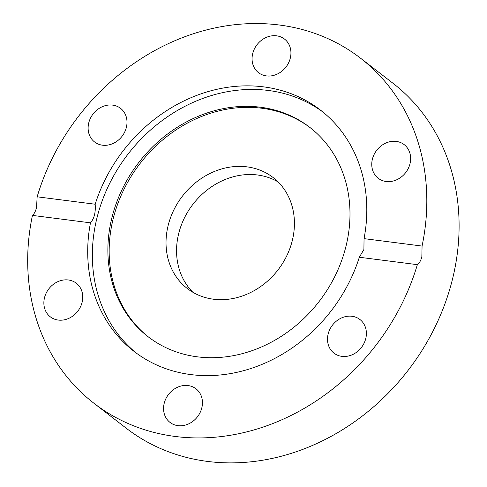 <?xml version="1.0" encoding="UTF-8"?>
<svg xmlns="http://www.w3.org/2000/svg" width="487" height="487" viewBox="0 0 487 487"><rect width="100%" height="100%" fill="white"/><g stroke="black" fill="none" stroke-linecap="round" stroke-linejoin="round"><path stroke-width="0.73" d="M192.858 292.255A70.14 60.37 127.7 0 1 192.98 204.248A70.14 60.37 127.7 0 1 278.114 181.937M213.476 299.213A70.14 60.37 127.7 0 1 187.331 288.529A70.14 60.37 127.7 0 1 182.455 196.115A70.14 60.37 127.7 0 1 273.116 177.536A70.14 60.37 127.7 0 1 286.63 256.083A70.14 60.37 127.7 0 1 213.476 299.213M417.359 264.66L359.333 257.239L363.911 249.472L364.045 238.636L422.065 246.063L421.845 256.886C420.817 260.667 419.319 263.26 417.359 264.66A218.03 187.672 127.7 0 1 93.924 403.248A218.03 187.672 127.7 0 1 32.44 215.406C34.175 213.976 35.539 211.37 36.537 207.578L37.146 196.809A218.03 187.672 127.7 0 1 360.581 58.221A218.03 187.672 127.7 0 1 422.065 246.063M359.333 257.239A152.461 131.228 127.7 0 1 134.022 351.371A152.461 131.228 127.7 0 1 90.466 222.833L32.44 215.406M37.146 196.809L95.172 204.23C95.793 212.356 94.228 218.56 90.466 222.833M95.172 204.23A152.461 131.228 127.7 0 1 320.489 110.105A152.461 131.228 127.7 0 1 364.045 238.636M322.784 111.925A152.461 131.228 -52.3 0 0 128.057 154.075A152.461 131.228 -52.3 0 0 136.366 353.13M93.839 113.051A21.239 18.287 127.7 0 1 120.551 108.345A21.239 18.287 127.7 0 1 122.024 136.336A21.239 18.287 127.7 0 1 94.569 141.96A21.239 18.287 127.7 0 1 93.839 113.051M276.573 35.825A21.239 18.287 127.7 0 1 284.493 39.057A21.239 18.287 127.7 0 1 285.966 67.048A21.239 18.287 127.7 0 1 258.512 72.673A21.239 18.287 127.7 0 1 254.421 48.883A21.239 18.287 127.7 0 1 276.573 35.825M409.987 153.508A21.239 18.287 127.7 0 1 401.349 176.964A21.239 18.287 127.7 0 1 378.204 178.254A21.239 18.287 127.7 0 1 376.731 150.27A21.239 18.287 127.7 0 1 404.186 144.639A21.239 18.287 127.7 0 1 409.987 153.508M310.456 127.886A132.263 113.842 -52.3 0 0 140.146 163.413A132.263 113.842 -52.3 0 0 148.699 337.181M345.8 246.988A132.263 113.842 -52.3 0 0 309.811 127.381A132.263 113.842 -52.3 0 0 138.856 162.415A132.263 113.842 -52.3 0 0 148.054 336.681A132.263 113.842 -52.3 0 0 345.8 246.988M44.518 307.967A21.239 18.287 127.7 0 1 53.156 284.505A21.239 18.287 127.7 0 1 76.301 283.215A21.239 18.287 127.7 0 1 77.78 311.205A21.239 18.287 127.7 0 1 50.319 316.83A21.239 18.287 127.7 0 1 44.518 307.967M360.666 348.418A21.239 18.287 127.7 0 1 333.96 353.124A21.239 18.287 127.7 0 1 332.481 325.133A21.239 18.287 127.7 0 1 359.936 319.509A21.239 18.287 127.7 0 1 360.666 348.418M177.932 425.65A21.239 18.287 127.7 0 1 170.018 422.412A21.239 18.287 127.7 0 1 168.539 394.421A21.239 18.287 127.7 0 1 195.993 388.796A21.239 18.287 127.7 0 1 200.09 412.586A21.239 18.287 127.7 0 1 177.932 425.65M360.581 58.221L392.869 83.174A218.03 187.672 127.7 0 1 434.885 327.343A218.03 187.672 127.7 0 1 207.48 461.414A218.03 187.672 127.7 0 1 126.212 428.201L93.924 403.248"/></g></svg>
